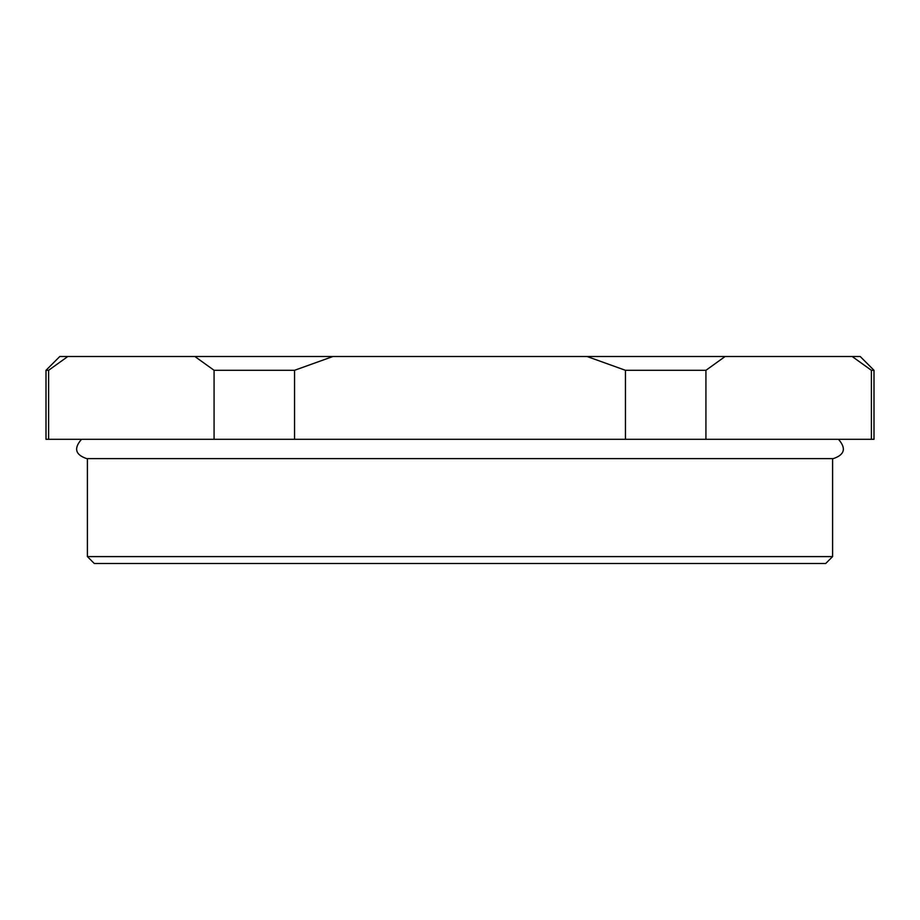 <?xml version="1.0" encoding="UTF-8"?>
<svg xmlns="http://www.w3.org/2000/svg" width="920" height="920" viewBox="0 0 920 920"><rect width="100%" height="100%" fill="white"/><g stroke="black" fill="none" stroke-linecap="round" stroke-linejoin="round"><path stroke-width="1.38" d="M825.7 563.5L94.3 563.5L87.4 556.6L832.6 556.6L825.7 563.5M46 370.3L59.8 356.5L67.827 356.5L48.611 370.3L46 370.3L46 439.3L214.072 439.3L214.072 370.3L294.549 370.3L332.959 356.5L860.2 356.5L874 370.3L871.389 370.3L852.173 356.5L871.389 370.3L871.389 439.3L625.45 439.3L625.45 370.3L705.928 370.3L725.132 356.5M67.827 356.5L332.959 356.5M194.867 356.5L214.072 370.3M587.04 356.5L625.45 370.3M48.611 370.3L48.611 439.3M294.549 370.3L294.549 439.3L214.072 439.3M294.549 439.3L625.45 439.3M705.928 370.3L705.928 439.3M874 370.3L874 439.3L871.389 439.3M832.6 556.6L832.6 458.62L833.29 458.62C844.686 454.767 846.411 448.327 838.453 439.3M81.546 439.3C73.588 448.327 75.313 454.767 86.71 458.62L833.29 458.62M87.4 458.62L87.4 556.6"/></g></svg>
